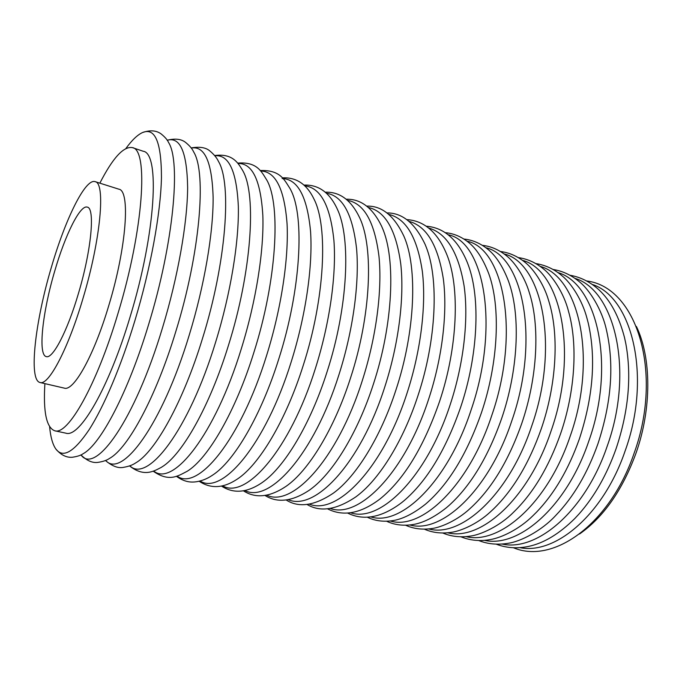 <?xml version="1.0" encoding="UTF-8"?>
<svg xmlns="http://www.w3.org/2000/svg" width="682" height="682" viewBox="0 0 682 682"><rect width="100%" height="100%" fill="white"/><g stroke="black" fill="none" stroke-linecap="round" stroke-linejoin="round"><path stroke-width="1.02" d="M167.158 140.287C180.219 136.46 187.038 152.248 187.635 187.635C187.405 223.023 177.959 276.986 162.478 327.88C134.55 420.896 95.156 475.183 80.953 454.877M214.804 155.786C228.811 154.277 236.654 171.122 238.333 206.339C239.143 241.411 230.712 293.337 215.665 342.032C188.667 430.623 147.406 483.376 129.81 465.797M260.66 171.02C275.596 171.318 284.394 188.94 287.071 223.884C288.827 258.589 281.265 308.758 266.577 355.578C240.379 440.384 197.558 491.577 177.022 476.079M304.88 185.879C320.685 187.678 330.361 205.887 333.916 240.507C336.533 274.82 329.738 323.421 315.365 368.561C289.876 450.035 245.75 499.71 222.63 485.848M347.539 200.338C364.154 203.406 374.631 222.068 378.979 256.33C382.363 290.217 376.251 337.385 362.168 381.016C337.3 459.498 292.101 507.715 266.705 495.175M388.731 214.361C406.071 218.521 417.282 237.541 422.346 271.419C426.412 304.88 420.896 350.727 407.094 392.968C382.798 468.739 336.712 515.549 309.287 504.117M428.518 227.967C446.531 233.082 458.389 252.374 464.092 285.852C468.773 318.878 463.811 363.497 450.256 404.452C426.489 477.732 379.678 523.205 350.446 512.702M466.974 241.164C503.913 248.589 520.383 333.225 491.756 415.491C468.483 486.471 421.092 530.656 390.257 520.971M504.16 253.951C542.147 263.005 559.828 346.294 531.687 426.122C508.891 494.944 461.041 537.919 428.765 528.942M540.144 266.347C579.078 276.866 597.807 358.817 570.135 436.352C547.782 503.163 499.599 544.978 466.036 536.623M574.977 278.367C614.755 290.2 634.405 370.829 607.185 446.207C585.267 511.125 536.836 551.832 502.131 544.057M636.4 326.448C651.438 357.692 651.898 408.475 635.939 453.359C622.334 490.298 603.519 517.186 579.487 534.023M54.765 270.942C65.191 234.932 80.109 204.557 87.279 207.123C95.258 207.925 91.448 250.217 78.37 293.686C67.322 331.409 52.693 359.116 46.291 356.601C37.723 355.058 42.599 311.691 54.765 270.942M83.051 298.204C68.081 349.218 48.499 385.842 40.025 382.5C28.354 380.215 35.166 321.674 51.286 267.591C65.148 219.664 85.241 178.215 95.096 181.651C105.719 182.597 100.825 239.212 83.051 298.204M95.096 181.651L118.839 189.178C130.441 190.474 126.647 246.833 108.898 305.169C93.988 355.629 73.63 391.656 64.287 388.126L40.025 382.5M99.853 183.16C112.76 157.951 123.595 146.101 132.351 147.61C148.599 149.196 143.757 228.956 118.037 313.26C96.529 385.756 67.697 435.687 54.713 430.777C46.41 427.605 43.137 411.885 44.893 383.625M132.351 147.61L143.186 151.242C160.04 153.066 155.905 232.664 130.211 316.516C108.736 388.629 79.419 438.185 65.881 433.172L54.713 430.777M125.94 148.429C131.907 140.202 137.414 134.917 142.47 132.572C155.095 127.227 161.421 142.248 161.455 177.652C160.679 213.142 150.671 268.324 134.925 320.54C121.046 366.456 103.8 406.907 89.018 429.865C73.861 452.251 62.77 458.585 55.745 448.875C52.599 444.272 50.553 436.923 49.616 426.804M167.192 140.228C175.325 138.241 181.54 139.034 185.819 142.606C189.673 145.786 192.23 148.778 193.475 151.575L193.79 152.154C206.663 173.075 200.124 253.184 175.828 331.435C155.99 396.941 128.233 447.869 109.879 458.202L109.316 458.543C106.81 460.307 103.093 461.578 98.148 462.345C92.641 463.24 86.904 460.759 80.919 454.894M214.617 155.556C233.253 153.024 238.487 163.885 242.647 170.423L243.073 171.242C256.662 195.367 251.624 272.016 228.436 345.433C209.647 406.515 182.068 454.766 162.001 466.914L161.225 467.409C154.311 470.912 144.269 477.588 129.529 465.9M260.192 170.526C280.473 169.844 284.249 179.758 290.353 189.11L290.89 190.21C304.828 217.038 300.881 290.072 278.819 358.834C261.061 415.653 234.079 461.254 212.801 474.996L211.778 475.661C207.149 478.755 202.077 480.776 196.561 481.739C191.403 482.438 185.035 482.498 176.365 476.266M304.027 185.086C318.102 184.541 328.971 192.06 336.635 207.652L337.292 209.084C351.23 238.129 348.042 307.386 327.104 371.681C310.395 424.383 284.343 467.315 262.348 482.43L261.053 483.325C246.509 492.822 233.321 493.742 221.497 486.096M346.226 199.221C360.838 198.854 372.611 207.805 381.545 226.083L382.329 227.899C395.952 258.691 393.216 324.044 373.429 384.009C357.769 432.703 332.944 472.976 310.685 489.207L309.082 490.367C292.075 501.534 277.386 503.239 265.008 495.464M386.89 212.92C402.337 212.758 415.082 223.27 425.142 244.454L426.054 246.722C439.038 278.767 436.531 340.088 417.904 395.85C403.301 440.623 379.959 478.21 357.888 495.32L355.953 496.803C336.499 509.897 320.165 512.438 306.968 504.416M426.105 226.202C441.305 227.302 456.787 236.569 467.451 262.809L468.483 265.588C480.563 298.409 478.091 355.586 460.648 407.222C445.738 449.992 426.855 481.16 404.008 500.733L401.707 502.591C379.149 519.727 361.11 519.803 347.47 513M463.948 239.058C472.319 239.876 480.179 243.193 487.536 249.024C495.771 255.52 502.77 266.244 508.516 281.206L509.659 284.582C520.562 317.676 517.988 370.582 501.756 418.16C488.218 456.769 470.665 485.848 449.114 505.396L446.412 507.723C433.837 517.655 422.354 523.307 411.954 524.697C402.653 525.958 394.196 524.808 386.583 521.236M500.486 251.513C509.352 252.604 517.664 256.313 525.43 262.638C533.239 268.827 543.597 283.542 548.362 299.696L549.59 303.788C559.104 336.635 556.307 385.151 541.312 428.68C529.164 463.172 513.145 490.026 493.257 509.241L490.119 512.131C477.775 523.597 461.364 530.971 451.484 532.31C441.586 533.793 432.541 532.744 424.357 529.164M535.796 263.567C545.788 265.153 554.696 269.364 562.522 276.201C571.363 283.567 582.283 300.174 587.014 318.4L588.302 323.336C596.145 358.127 593.178 396.617 579.41 438.816C568.677 469.165 554.389 493.615 536.529 512.165L532.898 515.754C519.539 529.019 501.671 537.74 490.315 539.564C480.094 541.448 470.29 540.528 460.887 536.802M569.939 275.247C580.621 277.08 590.305 281.964 599.009 289.893C610.492 300.523 618.975 316.363 624.473 337.428L625.778 343.421C631.796 376.149 628.582 411.203 616.127 448.594C606.852 474.723 594.482 496.53 579.009 514.006L574.824 518.499C559.359 533.81 543.972 543.111 528.678 546.393C517.152 548.78 506.325 548.038 496.206 544.168M191.25 148.071C204.719 145.616 212.017 162.043 213.125 197.345C213.398 232.571 204.481 285.357 189.264 334.998C161.881 425.5 121.609 479.037 105.616 460.418M237.975 163.484C252.4 163.032 260.686 180.338 262.834 215.41C264.105 250.285 256.125 301.205 241.292 348.843C214.779 435.278 172.802 487.238 153.663 470.998M282.143 178.522C297.77 179.016 307.241 196.655 310.557 231.454C312.919 265.997 305.775 315.766 291.129 362.099C265.358 444.988 221.974 495.413 200.09 481.006M326.465 193.228C342.62 195.794 352.654 214.284 356.575 248.708C359.55 282.783 353.097 330.54 338.911 374.819C313.797 454.553 269.254 503.478 244.949 490.546M368.408 207.481C385.321 211.224 396.114 230.115 400.786 264.156C404.477 297.804 398.663 344.197 384.759 387.018C360.249 463.905 314.734 511.398 288.29 499.676M408.902 221.309C426.523 226.066 437.997 245.273 443.334 278.929C447.665 312.134 442.43 357.24 428.782 398.731C404.827 473.018 358.527 519.138 330.182 508.431M448.04 234.719C484.263 241.505 499.897 326.661 471.1 409.993C447.665 481.876 400.726 526.692 370.684 516.854M485.874 247.719C523.196 256.236 540.11 340.028 511.807 420.82C488.858 490.477 441.416 534.04 409.856 524.97M522.48 260.328C560.783 270.379 578.805 352.824 550.988 431.246C528.499 498.823 480.682 541.193 447.767 532.795M557.902 272.544C597.082 283.993 616.085 365.1 588.737 441.297C566.674 506.905 518.584 548.149 484.476 540.349M592.206 284.403C632.171 297.088 652.018 376.882 625.113 450.973C603.476 514.74 555.208 554.901 520.025 547.655M142.47 132.572C149.989 129.912 156.187 130.347 161.071 133.868C165.053 137.116 167.533 139.963 168.505 142.41C181.037 161.216 173.637 243.159 148.71 324.206C128.267 392.278 100.45 444.638 83.161 453.692C81.073 455.295 77.492 456.48 72.411 457.247C66.41 457.784 60.86 454.988 55.745 448.875M191.148 147.934C199.92 146.434 206.288 147.559 210.252 151.31C214.165 154.626 216.91 158.011 218.487 161.455C231.965 183.68 226.339 262.357 202.486 338.511C183.066 402.141 155.155 451.851 135.863 462.797C132.751 464.962 128.668 466.471 123.604 467.323C118.276 468.525 112.232 466.249 105.446 460.486M237.634 163.092C257.421 161.591 261.581 171.932 266.96 180.346C281.035 205.504 276.722 280.72 253.951 352.21C235.554 411.561 207.984 458.654 187.2 471.271C178.275 475.763 169.426 482.541 153.16 471.16M282.322 177.857C296.303 177.115 306.866 184.2 314.001 199.101C328.298 226.722 324.93 298.332 303.26 365.33C285.886 420.555 259.024 465.039 237.225 479.139C223.483 488.312 210.789 489.011 199.135 481.245M325.323 192.205C339.815 191.676 351.264 200.193 359.653 217.754C373.847 247.387 371.102 315.246 350.548 377.913C334.189 429.14 308.349 471.023 286.005 486.368C269.825 497.195 255.639 498.687 243.448 490.835M366.745 206.126C381.792 205.632 394.196 215.708 403.966 236.356C417.742 267.523 415.355 331.52 395.927 389.985C380.599 437.324 356.055 476.607 333.6 492.975C314.666 505.746 298.861 508.09 286.176 499.991M406.677 219.613C421.527 220.448 436.557 229.237 446.974 254.94C460.043 287.19 457.801 347.206 439.523 401.587C423.633 447.222 403.812 479.668 380.079 498.917C358.007 515.72 340.599 515.609 327.403 508.755M445.193 232.681C453.368 233.355 461.049 236.509 468.236 242.153C476.241 248.384 483.061 258.862 488.713 273.567C500.81 306.431 498.542 362.364 481.432 412.738C466.872 454.28 448.219 484.757 425.483 504.186C413.122 513.955 401.911 519.479 391.843 520.767C382.79 521.952 374.571 520.75 367.197 517.161M482.379 245.332C491.049 246.296 499.173 249.851 506.769 255.989C514.339 261.931 524.526 276.372 529.206 292.314C540.093 325.314 537.672 377.044 521.747 423.471C508.533 460.964 491.245 489.386 469.872 508.712C457.716 520.042 441.586 527.271 432.047 528.516C422.388 529.923 413.582 528.831 405.628 525.242M518.294 257.591C527.425 258.853 535.89 262.689 543.69 269.092C551.866 275.417 563.903 292.757 568.49 311.273C577.935 343.907 575.267 391.315 560.561 433.795C548.712 467.272 532.974 493.495 513.333 512.446C499.94 526.027 480.75 534.799 470.486 536.069C460.512 537.604 451.279 536.589 442.78 533.017M553.017 269.458C562.616 270.967 571.567 275.204 579.853 282.152C589.265 289.671 602.129 309.381 606.571 330.557C614.32 364.904 611.456 402.636 597.952 443.743C587.5 473.189 573.485 497.033 555.924 515.268C541.303 531.218 520.187 541.619 508.252 543.281C497.579 545.037 487.724 544.117 478.687 540.519M559.052 273.388L560.851 273.772M513.435 547.757C554.031 564.798 610.433 523.145 634.098 453.274C663.33 373.02 637.116 286.986 586.588 280.95"/></g></svg>

